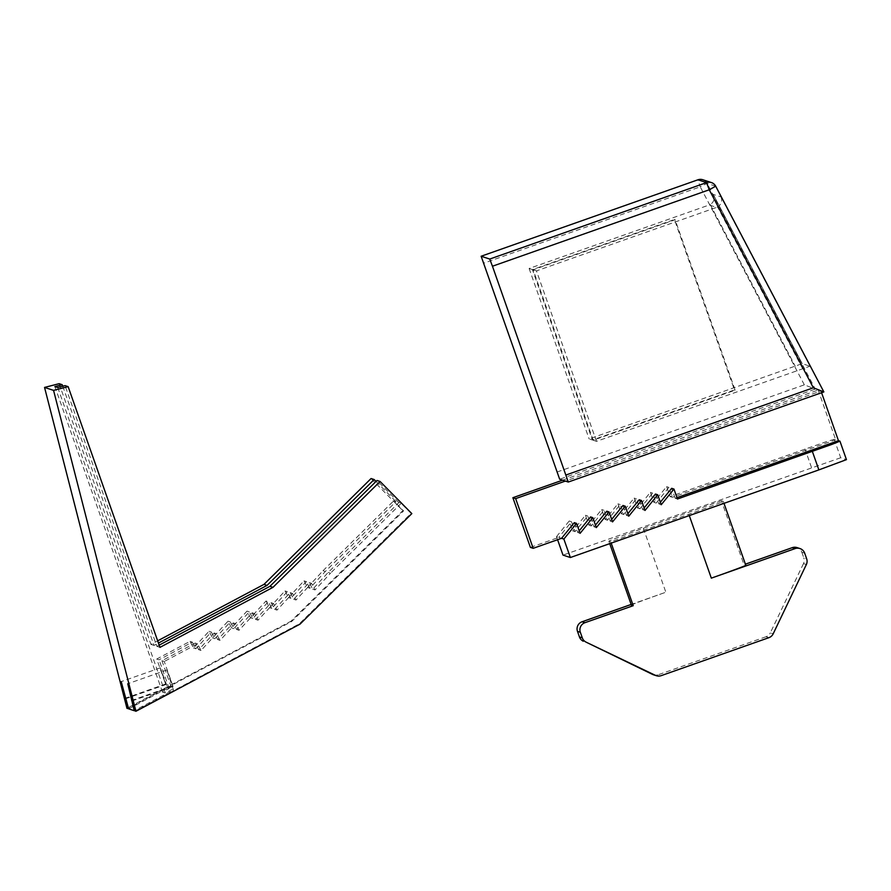 <?xml version="1.0" encoding="UTF-8"?>
<svg xmlns="http://www.w3.org/2000/svg" width="891" height="891" viewBox="0 0 891 891"><rect width="100%" height="100%" fill="white"/><g stroke="black" fill="none" stroke-linecap="round" stroke-linejoin="round"><path stroke-width="0.67" stroke-dasharray="4.46 3.34" d="M720.964 196.855C722.556 201.065 721.443 204.429 717.6 206.957A7.529 7.529 -71.8 0 1 716.598 207.391L709.225 204.975A7.529 7.529 108.2 0 0 710.227 204.54C713.992 202.057 715.005 198.693 713.257 194.438L720.964 196.855L809.997 366.201L802.212 363.639L589.118 438.918L592.459 440.02L734.451 389.946L674.431 219.509L532.439 269.583L592.459 440.02M593.161 440.243L533.141 269.806L675.133 219.743L735.153 390.18L593.161 440.243L596.491 441.335L809.997 366.201M823.863 391.917L820.956 390.971L565.362 481.084M562.577 480.171L818.172 390.058L820.956 390.971L821.58 392.731M561.575 538.309L558.791 537.396L571.51 521.736L575.018 531.671L587.748 516.012L591.245 525.957L603.975 510.287L607.473 520.233L620.203 504.562L623.7 514.508L636.43 498.849L639.927 508.783L652.658 493.124L656.155 503.07L653.86 502.312L666.591 486.653L670.088 496.588L825.3 442.025L834.199 439.285L835.68 439.764L818.172 390.058L815.265 389.1L559.671 479.224M715.707 186.219L707.109 183.39L700.237 186.832L697.943 179.793M556.964 472.052L804.339 384.834L815.265 389.1L707.109 183.39A7.529 7.529 -71.8 0 0 702.787 179.737M834.199 439.285L840.703 457.751L846.439 459.622L839.935 441.156M676.971 497.624L675.166 498.258L677.461 499.005M840.703 457.751L563.001 555.104M670.088 496.588L672.382 497.345L835.68 439.764M721.443 500.775L643.347 528.307A37.656 0.657 -19.4 0 0 608.854 541.149A37.656 0.657 -19.4 0 0 608.876 541.16L610.714 541.761L688.81 514.23A37.656 0.657 -19.4 0 0 723.303 501.388A37.656 0.657 -19.4 0 0 723.292 501.377L721.443 500.775L743.952 564.682L745.411 564.17M723.292 501.377L745.789 565.295L743.952 564.682M631.363 605.067A37.656 0.657 160.6 0 1 665.855 592.225L631.151 604.454M610.714 541.761L611.193 543.131M804.696 553.2L801.833 552.264A7.529 7.529 108.2 0 0 797.077 547.609M801.833 552.264L803.793 557.844L806.656 558.78M806.355 564.538L803.482 563.591A7.529 7.529 108.2 0 0 803.793 557.844M803.482 563.591L770.303 632.888L773.176 633.824M768.888 637.678L766.015 636.742A7.529 7.529 108.2 0 0 770.303 632.888M766.015 636.742L658.304 674.721L661.167 675.656M653.459 674.777A7.529 7.529 108.2 0 0 658.304 674.721M734.451 389.946L735.153 390.18M675.133 219.743L674.431 219.509M596.491 441.335L536.471 270.897L716.598 207.391M536.471 270.897L533.141 269.806M532.439 269.583L529.109 268.481L709.225 204.975M529.109 268.481L589.118 438.918M656.155 503.07L668.885 487.399L672.382 497.345M557.577 539.723L556.496 536.649L558.791 537.396L530.39 547.408M579.217 530.847L577.802 532.584L574.305 522.649M595.444 525.122L594.03 526.871L590.533 516.925M611.672 519.397L610.257 521.146L606.76 511.2M627.899 513.684L626.484 515.421L622.987 505.475M644.126 507.959L642.712 509.697L639.215 499.762M660.354 502.234L658.939 503.983L655.442 494.037M675.166 498.258L671.669 488.313M666.591 486.653L668.885 487.399M661.233 504.729L658.939 503.983M639.927 508.783L637.633 508.037L650.363 492.367L653.86 502.312M650.363 492.367L652.658 493.124M645.006 510.454L642.712 509.697M623.7 514.508L621.406 513.762L634.136 498.091L637.633 508.037M634.136 498.091L636.43 498.849M628.779 516.179L626.484 515.421M607.473 520.233L605.178 519.475L617.909 503.816L621.406 513.762M617.909 503.816L620.203 504.562M612.551 521.892L610.257 521.146M591.245 525.957L588.951 525.2L601.681 509.541L605.178 519.475M601.681 509.541L603.975 510.287M596.324 527.617L594.03 526.871M575.018 531.671L572.724 530.925L585.454 515.254L588.951 525.2M585.454 515.254L587.748 516.012M580.097 533.341L577.802 532.584M556.496 536.649L569.226 520.979L572.724 530.925M569.226 520.979L571.51 521.736M135.198 711.007L299.265 623.878L411.074 513.361L401.173 503.337L398.856 502.58L328.178 572.445L312.708 589.185L309.177 582.536L293.707 599.275L290.176 592.626L274.706 609.366L271.187 602.706L255.717 619.445L252.186 612.796L236.716 629.536L233.186 622.887L217.716 639.627L214.185 632.978L198.715 649.717L195.196 643.068L161.95 660.721L164.256 661.478L173.066 686.482L166.84 669.987L173.433 689.89L135.009 710.294M128.638 708.857L167.82 688.052L160.28 667.849L165.57 684.021L156.76 659.017L190.006 641.364L193.536 648.013L209.006 631.274L212.537 637.923L228.007 621.194L231.537 627.843L247.007 611.103L250.527 617.753L265.997 601.013L268.314 601.77L271.844 608.419L287.314 591.68L290.845 598.329L306.315 581.589L309.834 588.249L325.304 571.51L395.994 501.633L393.677 500.876L403.578 510.899L291.769 621.428L128.46 708.145M161.95 660.721L172.063 689.445L173.433 689.89M291.769 621.428L291.012 621.172L126.945 708.3M167.82 688.052L169.19 688.509L162.474 692.073L165.336 693.02L172.063 689.445M271.187 602.706L273.492 603.474L258.022 620.203L254.503 613.554L239.033 630.293L235.502 623.644L220.032 640.384L216.502 633.735L201.032 650.475L197.501 643.825L164.256 661.478M255.717 619.445L258.022 620.203M274.706 609.366L277.023 610.123L273.492 603.474M265.997 601.013L269.528 607.662L271.844 608.419M252.186 612.796L254.503 613.554M290.176 592.626L292.493 593.384L277.023 610.123M269.528 607.662L284.997 590.922L287.314 591.68M236.716 629.536L239.033 630.293M293.707 599.275L296.024 600.033L292.493 593.384M284.997 590.922L288.528 597.571L290.845 598.329M233.186 622.887L235.502 623.644M309.177 582.536L311.494 583.293L296.024 600.033M288.528 597.571L303.998 580.832L306.315 581.589M217.716 639.627L220.032 640.384M312.708 589.185L315.024 589.942L311.494 583.293M303.998 580.832L307.529 587.481L309.834 588.249M214.185 632.978L216.502 633.735M328.178 572.445L330.494 573.203L315.024 589.942M307.529 587.481L322.999 570.741L325.304 571.51M198.715 649.717L201.032 650.475M401.173 503.337L330.494 573.203M322.999 570.741L393.677 500.876M195.196 643.068L197.501 643.825M156.76 659.017L159.077 659.774L192.322 642.121L195.853 648.771L211.323 632.031L214.854 638.691L230.324 621.951L233.843 628.601L249.313 611.861L252.844 618.51L268.314 601.77M169.19 688.509L159.077 659.774M190.006 641.364L192.322 642.121M193.536 648.013L195.853 648.771M209.006 631.274L211.323 632.031M212.537 637.923L214.854 638.691M228.007 621.194L230.324 621.951M231.537 627.843L233.843 628.601M247.007 611.103L249.313 611.861M250.527 617.753L252.844 618.51M403.578 510.899L402.821 510.654L291.012 621.172M371.079 478.523L402.821 510.654M376.047 481.441L395.994 501.633M57.748 387.507L165.336 693.02M159.177 645.14L156.883 646.354L65.065 385.625M398.856 502.58L377.027 480.472M300.022 624.134L299.265 623.878M62.749 386.226L154.02 645.418L158.442 643.068M162.474 692.073L54.886 386.571M411.831 513.606L411.074 513.361M154.02 645.418L150.947 644.416L157.662 640.841M159.957 647.367L156.883 646.354M59.129 383.676L150.947 644.416M802.624 368.662L717.6 206.957M710.227 204.54L795.251 366.246M713.257 194.438L802.223 363.651L713.179 194.305M804.339 384.834L700.237 186.832L483.445 263.268M811.489 467.485L804.985 449.031M688.81 514.23L689.289 515.588M608.854 541.149L609.734 543.644L608.876 541.16M643.347 528.307L665.855 592.225M172.119 686.17L132.414 700.17M173.066 686.482L132.559 700.76M166.506 684.333L126.01 698.611M165.57 684.021L125.854 698.021M723.993 503.359L723.303 501.388M166.84 669.987L127.758 683.765M160.28 667.849L121.209 681.626"/><path stroke-width="1.34" d="M492.456 266.231L568.28 482.042L559.671 479.224L481.14 256.24L489.749 259.058L492.456 266.231L709.247 189.783L715.707 186.208A7.529 7.529 108.2 0 0 706.541 182.61L709.247 189.783L813.349 387.785L823.863 391.917L715.707 186.219A7.529 7.529 0 0 0 711.397 182.566L702.787 179.737A7.529 7.529 0 0 0 697.943 179.793L697.943 179.793A7.529 7.529 -71.8 0 1 702.787 179.737M697.943 179.793L481.14 256.24L697.943 179.793L706.541 182.61L489.749 259.058M823.863 391.917L568.28 482.042L823.863 391.917L715.707 186.208M676.971 497.624L838.464 440.677L839.946 441.168L831.971 444.364L677.461 499.005L673.964 489.07L661.233 504.729L657.736 494.783L645.006 510.454L641.509 500.508L628.779 516.179L625.282 506.233L612.551 521.892L609.054 511.957L596.324 527.617L592.827 517.671L580.097 533.341L576.588 523.396L563.869 539.066L561.575 538.309L533.174 548.321L530.39 547.408L512.882 497.701L562.577 480.171M563.869 539.066L570.374 557.521L818.862 469.902L846.45 459.633L839.946 441.168M838.464 440.677L821.58 392.731M745.789 565.295A37.656 0.657 160.6 0 1 745.812 565.306A37.656 0.657 160.6 0 1 711.319 578.148L795.095 548.6A7.529 7.529 -71.8 0 1 804.696 553.2L806.656 558.78A7.529 7.529 -71.8 0 1 806.355 564.538L773.176 633.824A7.529 7.529 -71.8 0 1 768.888 637.678L661.167 675.656A7.529 7.529 -71.8 0 1 655.42 675.345L652.546 674.409A7.529 7.529 108.2 0 0 653.459 674.777L656.322 675.712M631.374 605.078A37.656 0.657 160.6 0 1 631.363 605.067L609.734 543.644L631.374 605.078L633.223 605.68L584.942 622.698L582.079 621.762A7.529 7.529 108.2 0 0 577.479 631.363L580.342 632.309A7.529 7.529 -71.8 0 1 584.942 622.698M611.193 543.131L633.223 605.68M580.342 632.309L582.313 637.889L579.44 636.942L577.479 631.363M745.411 564.17L792.233 547.664L795.095 548.6M799.94 548.544L797.077 547.609A7.529 7.529 108.2 0 0 792.233 547.664M652.546 674.409L586.155 642.177A7.529 7.529 -71.8 0 1 582.313 637.889M579.44 636.942A7.529 7.529 108.2 0 0 583.293 641.23M582.079 621.762L631.151 604.454M586.155 642.177L655.42 675.345M512.882 497.701L515.666 498.615L533.174 548.321M565.362 481.084L515.666 498.615M576.588 523.396L574.305 522.649L561.575 538.309M592.827 517.671L590.533 516.925L579.217 530.847M609.054 511.957L606.76 511.2L595.444 525.122M625.282 506.233L622.987 505.475L611.672 519.397M641.509 500.508L639.215 499.762L627.899 513.684M657.736 494.783L655.442 494.037L644.126 507.959M673.964 489.07L671.669 488.313L660.354 502.234M570.374 557.521L563.001 555.104L557.577 539.723M135.009 710.294L134.251 710.706L127.758 683.765L135.198 711.007L135.955 711.263L300.022 624.134L411.831 513.606L380.089 481.474L377.027 480.472L269.928 586.334L159.177 645.14M128.46 708.145L127.703 708.557L121.209 681.626L128.638 708.857L134.251 710.706M380.089 481.474L272.991 587.336L159.957 647.367L68.139 386.638L53.56 390.381L44.55 387.429L126.945 708.3L127.703 708.557M374.153 479.525L371.079 478.523L263.981 584.385L267.055 585.387L374.153 479.525L376.047 481.441M68.139 386.638L65.065 385.625L57.748 387.507L54.886 386.571L62.203 384.689L62.749 386.226M158.442 643.068L267.055 585.387M272.991 587.336L269.928 586.334M157.662 640.841L263.981 584.385M62.203 384.689L59.129 383.676L44.55 387.429M53.56 390.381L135.955 711.263M813.349 387.785L565.974 475.003M812.358 451.447L818.862 469.902M689.289 515.588L711.319 578.148M132.414 700.17L131.623 700.449M125.854 698.021L125.063 698.299M745.812 565.306L723.993 503.359"/></g></svg>
